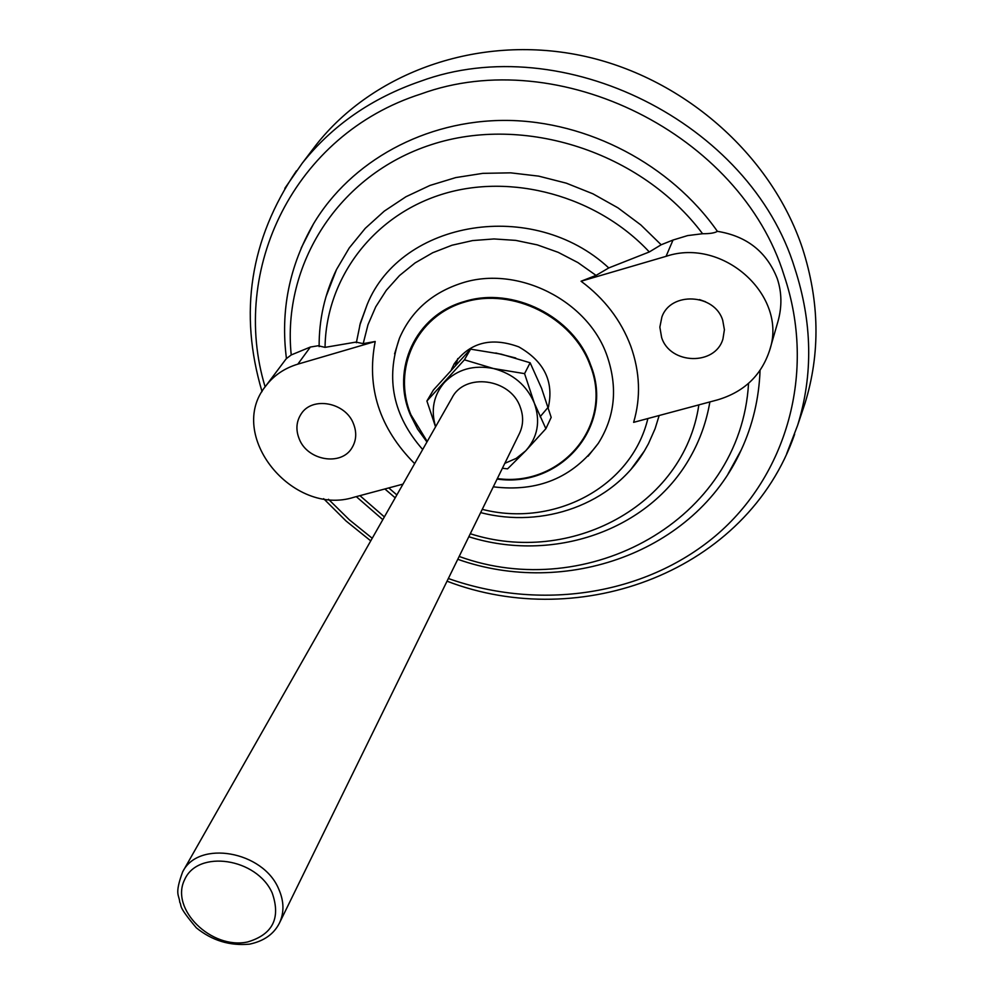 <?xml version="1.0" encoding="UTF-8"?>
<svg xmlns="http://www.w3.org/2000/svg" width="994" height="994" viewBox="0 0 994 994"><rect width="100%" height="100%" fill="white"/><g stroke="black" fill="none" stroke-linecap="round" stroke-linejoin="round"><path stroke-width="1.49" d="M451.413 369.582L454.208 363.841C469.702 342.445 491.222 336.792 518.781 346.869C544.302 361.468 554.13 381.721 548.266 407.639M661.619 337.463L659.854 327.138L661.892 316.987C670.701 291.329 714.748 293.59 722.725 320.341L724.402 329.722L722.936 338.991C715.245 365.978 669.993 364.661 661.619 337.463M699.478 299.592L705.554 301.766M299.244 438.963C295.603 429.843 296.262 421.481 301.194 413.889C312.29 396.109 345.539 402.297 353.491 423.767C356.871 432.427 356.386 440.404 352.038 447.71C341.414 466.397 307.506 460.694 299.244 438.963M777.221 278.469C781.856 292.286 782.104 306.612 777.979 321.422L769.667 350.211C761.367 375.483 743.947 392.058 717.407 399.911L633.625 422.351C640.968 397.488 640.012 372.079 630.755 346.111C620.989 320.205 604.414 298.585 581.055 281.227L596.052 275.4L608.775 267.933L649.306 251.954L661.172 244.772L673.013 240.039L687.624 235.59L702.584 233.727C709.84 233.776 714.773 232.981 717.395 231.341C746.742 236.063 766.685 251.78 777.221 278.469M581.055 281.227L666.055 256.34C723.396 236.895 788.23 296.224 769.667 350.211M403.005 484.115L354.063 497.224C292.398 517.066 225.762 434.689 265.746 386.02C273.748 375.483 284.446 368.202 297.827 364.152L375.21 341.489C366.264 387.461 379.41 428.166 414.647 463.626M356.424 342.197L363.195 343.638L375.21 341.489M319.136 345.987L325.05 347.366L356.448 342.011M286.446 358.561L291.23 354.945L310.364 347.043L319.136 345.601M265.746 386.02L286.434 358.474M588.1 456.209L598.301 443.336C615.062 416.697 617.97 387.486 607.023 355.69C587.914 300.3 517.352 264.988 461.962 283.029C432.03 292.683 411.205 311.085 399.464 338.233L394.593 353.864M608.775 267.933C533.045 197.682 401.166 220.419 367.221 304.425L359.741 325.373M661.172 244.772L640.844 224.942L617.933 207.833L592.909 193.805L566.307 183.169L538.698 176.137L510.68 172.844L482.823 173.354L455.737 177.591L429.942 185.456L405.974 196.725L384.28 211.126L365.258 228.334L349.242 247.953L336.481 269.585L325.933 296.871M717.395 231.341C670.615 164.532 587.926 121.057 506.418 120.411C424.86 119.963 350.783 161.363 313.495 223.861L301.157 248.115M786.714 453.649L797.66 425.233C813.278 374.639 812.334 322.367 794.815 268.417C750.408 122.548 562.517 28.888 420.45 81.284C371.719 98.083 332.282 125.43 302.164 163.302L284.831 188.351M802.034 412.15L804.978 403.378C820.46 353.218 819.603 301.443 802.394 248.065C771.009 154.008 681.884 75.904 579.701 55.229C477.455 34.591 373.172 72.4 316.104 144.95L310.501 152.318M328.492 499.286L349.366 519.825L372.228 538.263M448.344 578.508C539.245 610.813 643.888 595.928 715.27 536.064C786.316 476.201 816.919 372.75 784.154 275.636C740.803 134.277 558.74 43.512 420.872 94.008C293.715 134.612 229.589 270.008 265.125 386.865M728.105 473.865L741.226 449.959C752.719 425.159 758.994 398.644 760.062 370.414M468.82 536.748C552.179 563.176 649.02 531.231 690.495 456.731C700.074 439.783 706.535 421.518 709.878 401.936M631.289 468.944L644.398 450.953L648.423 443.784L655.083 428.712L659.159 415.517M182.635 871.9L452.046 397.811C464.757 372.377 510.531 378.403 520.222 407.055C523.652 416.275 523.391 425.072 519.464 433.446L279.438 923.066C284.359 912.542 284.098 901.148 278.655 888.909C263.025 850.914 198.315 839.756 182.635 871.9C174.186 894.998 179.206 894.575 179.752 902.217C182.362 906.64 176.634 904.428 196.352 927.837C212.057 940.572 229.813 946.002 249.593 944.138C263.932 941.119 273.884 934.087 279.438 923.066M524.571 373.632L493.446 368.526L464.422 359.816L470.584 349.142L501.274 354.175L530.137 362.773L541.606 388.368L551.185 417.381L545.88 428.7L534.35 403.166L524.571 373.632L530.137 362.773M464.422 359.816L426.911 401.017L435.546 426.848M426.911 401.017L433.372 390.058L470.584 349.142M502.392 468.261L507.574 468.857L525.689 450.841L545.88 428.7M435.608 426.737C430.626 409.988 433.583 395.202 444.48 382.379C457.315 369.296 473.629 364.686 493.446 368.526C513.066 373.732 526.696 385.274 534.35 403.166C540.637 421.357 537.742 437.248 525.689 450.841L516.197 458.396L504.815 463.328M495.832 352.994L515.749 358.002M548.626 406.509L548.141 407.217M455.998 364.562L457.886 358.536M673.013 240.039L666.055 256.34M310.364 347.043L297.827 364.152M596.052 275.4L577.936 262.59L558.206 252.339L537.307 244.884L515.749 240.386L494.018 238.945L472.622 240.573L452.034 245.22L432.713 252.737L415.082 262.925L399.513 275.549L386.318 290.285L375.744 306.811L367.991 324.715L363.195 343.638M482.252 509.35C553.782 527.727 631.501 487.321 647.877 418.536M649.306 251.954C596.959 195.806 510.991 172.434 441.46 194.476C371.818 216.456 325.933 279.562 325.05 347.366M702.584 233.727C641.267 151.896 524.136 114.111 431.197 144.702C337.96 174.919 281.973 264.963 291.23 354.945M359.94 495.646L384.367 516.905M459.166 556.454C587.491 603.259 740.692 520.657 748.557 383.349M388.741 487.93L396.854 494.925M470.299 533.741C569.823 565.76 683.971 506.244 698.857 404.881M497.099 479.071C561.175 488.327 615.298 425.333 590.56 364.748C573.799 316.664 512.593 286.036 464.397 301.542C415.355 315.036 390.679 369.582 410.435 414.983L417.555 429.06L426.948 441.982M497.348 478.561C560.964 487.607 614.553 425.022 590.001 364.897C572.631 317.248 512.829 287.316 464.608 302.089C416.113 316.142 391.922 369.445 410.957 414.846L427.221 441.498M247.668 941.952C211.486 949.891 169.825 909.075 184.623 879.678C197.806 849.249 256.837 857.971 272.219 893.022C280.942 918.145 272.754 934.459 247.668 941.952M367.221 304.425L360.337 323.174L356.349 342.731M336.481 269.585C324.727 293.938 318.95 319.608 319.136 346.62M313.495 223.861C289.316 265.858 280.296 310.799 286.458 358.685M797.66 425.233L804.978 403.378M302.164 163.302L316.104 144.95M296.423 170.856C250.115 239.305 238.647 312.886 262.043 391.624M323.622 498.677L346.049 520.98L370.75 540.873M447.027 581.192C581.13 632.718 747.277 571.09 794.641 434.216M356.287 496.627L382.802 519.651M457.774 559.287C565.35 597.481 694.644 552.801 741.226 449.959M384.877 488.973L395.202 497.832M480.661 512.593C542.972 528.87 612.466 504.517 644.398 450.953M399.464 338.233C385.399 378.776 393.139 415.865 422.674 449.499M493.297 486.824C537.717 492.291 572.718 477.803 598.301 443.336M457.687 358.784L455.513 365.084M540.09 416.772L548.539 406.807"/></g></svg>
